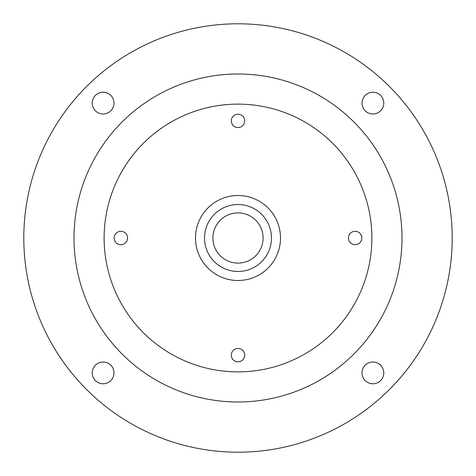 <?xml version="1.0" encoding="UTF-8"?>
<svg xmlns="http://www.w3.org/2000/svg" width="476" height="476" viewBox="0 0 476 476"><rect width="100%" height="100%" fill="white"/><g stroke="black" fill="none" stroke-linecap="round" stroke-linejoin="round"><path stroke-width="0.71" d="M355.138 231.306A6.694 6.694 0 0 0 348.444 238A6.694 6.694 0 0 0 355.144 244.694A6.694 6.694 0 0 0 361.831 238A6.694 6.694 0 0 0 355.138 231.306M244.694 355.138A6.694 6.694 0 0 0 238 348.444A6.694 6.694 0 0 0 231.306 355.144A6.694 6.694 0 0 0 238 361.831A6.694 6.694 0 0 0 244.694 355.138M120.856 244.694A6.694 6.694 0 0 0 127.55 238A6.694 6.694 0 0 0 120.856 231.306A6.694 6.694 0 0 0 114.163 238A6.694 6.694 0 0 0 120.856 244.694M231.306 120.856A6.694 6.694 0 0 0 238 127.55A6.694 6.694 0 0 0 244.694 120.856A6.694 6.694 0 0 0 238 114.163A6.694 6.694 0 0 0 231.306 120.856M372.898 92.225A10.877 10.877 0 0 0 362.016 103.102A10.877 10.877 0 0 0 372.898 113.984A10.877 10.877 0 0 0 383.775 103.102A10.877 10.877 0 0 0 372.898 92.225M383.775 372.898A10.877 10.877 0 0 0 372.898 362.016A10.877 10.877 0 0 0 362.016 372.898A10.877 10.877 0 0 0 372.898 383.775A10.877 10.877 0 0 0 383.775 372.898M103.102 383.775A10.877 10.877 0 0 0 113.984 372.898A10.877 10.877 0 0 0 103.102 362.016A10.877 10.877 0 0 0 92.225 372.898A10.877 10.877 0 0 0 103.102 383.775M92.225 103.102A10.877 10.877 0 0 0 103.102 113.984A10.877 10.877 0 0 0 113.984 103.102A10.877 10.877 0 0 0 103.102 92.225A10.877 10.877 0 0 0 92.225 103.102M238 74L235.977 74.018M234.15 74.048L232.353 74.101M230.902 74.155L227.962 74.31M238 212.897C229.367 213.885 229.367 213.885 238 212.897C246.633 213.885 246.633 213.885 238 212.897C246.633 213.885 246.633 213.885 238 212.897M231.437 213.772L234.269 213.177M238 204.531C229.367 205.263 229.367 205.263 238 204.531L236.691 204.555M213.355 242.76L213.772 244.563L213.355 242.76M212.897 238C213.885 246.633 213.885 246.633 212.897 238C213.885 246.633 213.885 246.633 212.897 238A25.103 25.103 0 0 0 238 263.103A25.103 25.103 0 0 0 263.103 238A25.103 25.103 0 0 0 238 212.897A25.103 25.103 0 0 0 212.897 238C213.885 229.367 213.885 229.367 212.897 238M205.21 244.694L204.739 241.719M280.501 238A42.501 42.501 0 0 0 238 195.499A42.501 42.501 0 0 0 195.499 238A42.501 42.501 0 0 0 238 280.501A42.501 42.501 0 0 0 280.501 238M371.875 238A133.875 133.875 0 0 0 238 104.125A133.875 133.875 0 0 0 104.125 238A133.875 133.875 0 0 0 238 371.875A133.875 133.875 0 0 0 371.875 238M401.994 238A163.994 163.994 0 0 0 238 74A163.994 163.994 0 0 0 74.006 238A163.994 163.994 0 0 0 238 401.994A163.994 163.994 0 0 0 401.994 238M452.2 238A214.2 214.2 0 0 0 238 23.8A214.2 214.2 0 0 0 23.8 238A214.2 214.2 0 0 0 238 452.2A214.2 214.2 0 0 0 452.2 238M271.469 238A33.469 33.469 0 0 0 238 204.531A33.469 33.469 0 0 0 204.531 238A33.469 33.469 0 0 0 238 271.469A33.469 33.469 0 0 0 271.469 238M213.772 231.437L213.177 234.269"/></g></svg>
